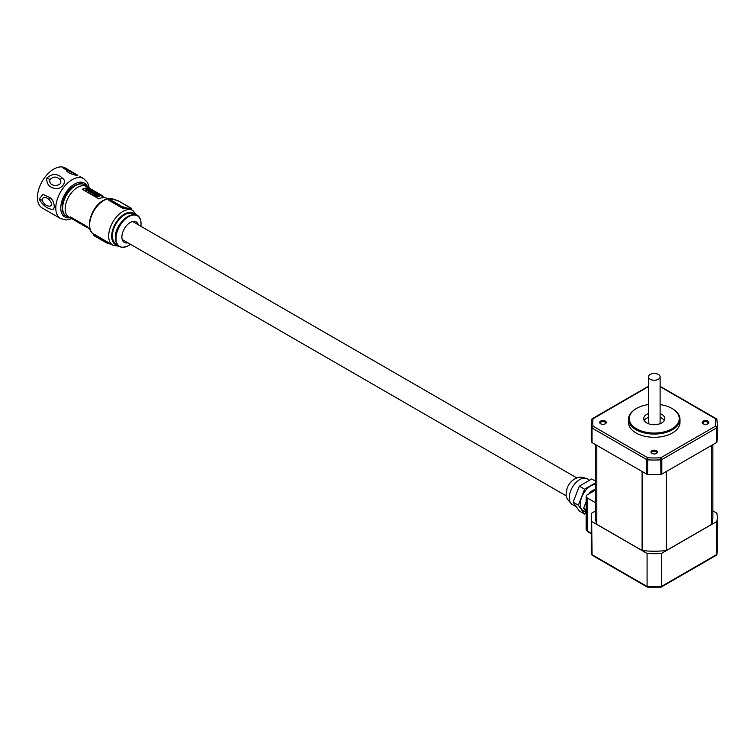 <?xml version="1.0" encoding="UTF-8"?>
<svg xmlns="http://www.w3.org/2000/svg" width="755" height="755" viewBox="0 0 755 755"><rect width="100%" height="100%" fill="white"/><g stroke="black" fill="none" stroke-linecap="round" stroke-linejoin="round"><path stroke-width="1.13" d="M651.924 453.406L651.924 453.406A3.303 1.906 180 0 1 651.924 450.707A3.303 1.906 180 0 1 656.586 450.707A3.303 1.906 180 0 1 656.586 453.406A3.303 1.906 180 0 1 651.924 453.406M656.293 453.557A2.558 1.472 0 0 0 656.812 452.66A2.558 1.472 0 0 0 656.057 451.622A2.558 1.472 0 0 0 653.273 451.301A2.558 1.472 0 0 0 651.697 452.66A2.558 1.472 0 0 0 652.216 453.557M703.188 423.8L703.188 423.8A3.303 1.906 180 0 1 703.188 421.111A3.303 1.906 180 0 1 707.85 421.111A3.303 1.906 180 0 1 707.85 423.8A3.303 1.906 180 0 1 703.188 423.8M707.558 423.951A2.558 1.472 0 0 0 708.077 423.064A2.558 1.472 0 0 0 707.331 422.017A2.558 1.472 0 0 0 704.547 421.705A2.558 1.472 0 0 0 702.971 423.064A2.558 1.472 0 0 0 703.49 423.951M600.65 423.8L600.65 423.8A3.303 1.906 180 0 1 600.65 421.111A3.303 1.906 180 0 1 605.312 421.111A3.303 1.906 180 0 1 605.312 423.8A3.303 1.906 180 0 1 600.65 423.8M605.019 423.951A2.558 1.472 0 0 0 605.538 423.064A2.558 1.472 0 0 0 604.793 422.017A2.558 1.472 0 0 0 602.009 421.705A2.558 1.472 0 0 0 600.433 423.064A2.558 1.472 0 0 0 600.952 423.951M648.403 404.595A24.991 14.43 0 0 0 636.578 408.417A24.991 14.43 0 0 0 636.578 428.831A24.991 14.43 0 0 0 671.922 428.831A24.991 14.43 0 0 0 671.922 408.417L672.45 408.729A25.736 14.855 180 0 1 679.991 419.233A25.736 14.855 180 0 1 664.098 432.955A25.736 14.855 180 0 1 636.059 429.737A25.736 14.855 180 0 1 628.519 419.233A25.736 14.855 180 0 1 636.059 408.729A25.736 14.855 180 0 1 636.323 408.578M628.519 419.233L628.519 422.46A25.736 14.855 0 0 0 636.059 432.964A25.736 14.855 0 0 0 664.098 436.182A25.736 14.855 0 0 0 679.991 422.46L679.991 419.233M648.403 413.551A10.551 6.087 0 0 0 643.704 418.629A10.551 6.087 0 0 0 646.79 422.932A10.551 6.087 0 0 0 658.294 424.253A10.551 6.087 0 0 0 664.806 418.629A10.551 6.087 0 0 0 661.71 414.316A10.551 6.087 0 0 0 660.106 413.551M644.241 420.544A10.551 6.087 180 0 1 648.403 417.392M660.106 417.392A10.551 6.087 180 0 1 661.71 418.147A10.551 6.087 180 0 1 664.268 420.544M659.549 423.895A5.851 3.379 0 0 0 660.106 422.46L660.106 376.839A5.851 3.379 0 0 0 658.388 374.452A5.851 3.379 0 0 0 652.018 373.725A5.851 3.379 0 0 0 648.403 376.839A5.851 3.379 0 0 0 650.121 379.227A5.851 3.379 0 0 0 656.491 379.963A5.851 3.379 0 0 0 660.106 376.839M648.403 376.839L648.403 422.46A5.851 3.379 0 0 0 648.96 423.895M672.45 408.729L671.922 408.417A24.991 14.43 0 0 0 660.106 404.595M661.795 474.149A1.482 0.859 180 0 1 660.899 474.395L660.748 457.775L715.419 426.207A1.482 1.208 10.4 0 1 716.901 427.509A62.995 36.372 180 0 0 717.25 423.668L716.882 419.657A1.482 1.208 169.6 0 1 716.901 419.837A62.995 36.372 180 0 1 717.25 423.668L717.25 438.23A62.995 36.372 180 0 1 716.901 442.062A1.482 0.859 180 0 1 716.467 442.581L716.467 428.028L661.795 459.587L661.795 474.149L716.467 442.581M660.899 474.395A62.995 36.372 180 0 1 647.601 474.395A1.482 0.859 180 0 1 646.714 474.149L646.714 459.587L592.033 428.028L592.033 442.581L646.714 474.149M592.033 442.581A1.482 0.859 180 0 1 591.609 442.062A62.995 36.372 180 0 1 591.259 438.23L591.259 423.668A62.995 36.372 180 0 1 591.609 419.837A1.482 1.208 -169.6 0 1 591.627 419.657L591.259 423.668A62.995 36.372 180 0 0 591.609 427.509A1.482 1.208 -10.4 0 1 593.09 426.207L647.762 457.775L647.601 474.395M711.55 445.422L711.55 524.423A58.597 33.833 0 0 0 712.852 517.326L712.852 444.676M666.401 471.498L666.401 550.489L711.55 524.423M642.109 471.498L642.109 550.489A58.72 33.9 0 0 0 666.401 550.489M596.809 445.337L596.809 524.338L642.109 550.489M595.535 444.601L595.535 517.326A58.72 33.9 0 0 0 596.809 524.338M595.535 502.717L587.22 497.913A3.718 2.142 0 0 1 586.135 496.403A3.718 2.142 0 0 1 587.22 494.884L595.535 490.08M595.535 510.946L592.033 512.966A1.482 0.859 0 0 0 591.609 513.485A62.995 36.372 180 0 0 591.259 517.326A62.995 36.372 180 0 0 591.665 521.469L647.082 553.462A62.995 36.372 180 0 0 661.427 553.462L716.844 521.469A62.995 36.372 180 0 0 717.25 517.326A62.995 36.372 180 0 0 716.844 513.183L712.852 510.88M647.28 587.079L592.08 555.208L591.665 521.469M647.762 586.852L647.082 586.456L647.762 586.852L647.082 586.456L647.082 553.462M660.748 586.852L661.427 586.456L660.748 586.852L661.427 586.456L661.427 553.462M661.229 587.079L716.429 555.208L716.844 521.469M716.901 442.062L716.901 427.509A1.482 0.859 0 0 1 716.467 428.028A1.482 0.859 -120 0 0 715.419 426.207A61.514 35.513 0 0 0 715.419 418.714A1.482 0.859 -60 0 1 716.165 418.638A1.482 1.482 0 0 1 716.882 419.657A1.482 1.208 169.6 0 0 715.419 418.714L660.889 387.07M647.62 387.07L593.09 418.714A1.482 1.208 -169.6 0 0 591.627 419.657A1.482 1.482 0 0 1 592.345 418.638A1.482 0.859 60 0 1 593.09 418.714A61.514 35.513 0 0 0 593.09 426.207A1.482 0.859 120 0 0 592.033 428.028A1.482 0.859 0 0 1 591.609 427.509L591.609 442.062M595.535 484.474A14.855 8.579 120 0 0 590.797 485.909A14.855 8.579 120 0 0 581.095 498.998A14.855 8.579 120 0 0 583.37 510.899L586.135 512.503M566.373 492.43A10.4 6.002 -60 0 1 573.734 479.689M595.535 482.87L584.578 489.193L578.358 505.218L584.578 514.061L579.33 511.031L573.111 502.179L579.33 486.154L591.76 478.981L595.535 481.161M584.578 489.193L579.33 486.154M578.358 505.218L573.111 502.179M584.578 514.061L586.135 513.164M586.135 511.833L583.615 508.247L586.135 501.754M589.259 493.713L589.834 492.222L595.535 488.929M590.835 492.798L589.834 492.222M586.135 509.701L583.615 508.247M107.54 198.725L106.974 198.395A17.582 10.155 120 0 0 98.886 198.886L82.257 189.288A17.582 10.155 -60 0 1 90.345 188.797A17.582 10.155 -60 0 1 91.213 189.401M90.345 188.797L86.381 186.504A17.582 10.155 120 0 0 77.586 187.372A17.582 10.155 120 0 0 66.1 202.878A17.582 10.155 120 0 0 68.79 216.968L72.763 219.261A17.582 10.155 -60 0 1 70.47 216.93L87.099 226.528A17.582 10.155 120 0 0 89.392 228.859L89.958 229.19M87.051 186.891L85.91 185.749A18.214 10.523 120 0 0 84.626 184.767A18.214 10.523 120 0 0 75.519 185.664A18.214 10.523 120 0 0 63.618 201.717A18.214 10.523 120 0 0 66.412 216.317A18.214 10.523 120 0 0 67.903 216.94L69.469 217.355M84.418 184.645A18.214 10.523 120 0 0 84.211 184.522A18.214 10.523 120 0 0 75.104 185.428A18.214 10.523 120 0 0 63.203 201.481A18.214 10.523 120 0 0 65.996 216.081A18.214 10.523 120 0 0 66.204 216.194M110.409 199.178L112.854 199.235M110.589 199.018L109.381 198.829L109.286 199.575L124.282 207.757L123.263 208.371L121.357 207.54L121.98 206.502L125.745 207.691L124.452 208.201A20.045 11.57 120 0 0 124.056 208.286M130.709 209.305L128.35 208.399L124.452 208.201M76.057 184.918A17.582 10.155 120 0 0 74.603 185.654A17.582 10.155 120 0 0 62.259 208.824M77.85 175.292L62.976 167.903L69.092 170.177L77.85 175.292L66.213 169.856C66.733 172.064 70.158 173.905 76.5 175.358L75.481 174.226M69.092 170.177L65.298 167.987A23.084 13.326 120 0 0 53.756 169.129A23.084 13.326 120 0 0 38.675 189.477A23.084 13.326 120 0 0 42.214 207.974L60.579 218.572L66.11 219.96L71.753 218.676M73.537 219.63A17.582 10.155 -60 0 1 72.763 219.261M71.442 217.497A17.082 9.862 120 0 0 73.018 218.818L87.552 227.208M80.964 224.065L77.963 222.338L78.199 221.81L77.973 222.347L80.964 224.065L81.181 223.537M91.053 189.788L90.1 189.241A17.082 9.862 120 0 0 82.644 189.514M88.41 228.152L89.062 228.727M87.608 227.293L88.533 228.406M86.089 226.368L86.599 227.076M84.437 225.415L84.22 225.934L85.891 226.83M83.72 224.999L84.22 225.934L83.73 224.952M77.992 222.253A17.082 9.862 -60 0 1 77.435 222.017L77.652 221.498M76.934 221.083L77.435 222.017M75.189 220.073L75.019 220.479A17.082 9.862 -60 0 1 74.207 220.158L74.434 219.639M74.207 220.158L73.707 219.224M76.755 221.498A17.082 9.862 -60 0 1 76.038 221.206L76.255 220.696M75.538 220.271L76.038 221.206M79.124 222.338L78.897 222.867M83.588 225.273A17.082 9.862 -60 0 1 82.314 224.83L82.531 224.32M81.814 223.905L82.314 224.83M93.743 233.993L109.23 243.053A20.045 11.57 120 0 0 109.503 243.261L110.56 243.903L109.022 243.789L110.56 243.903M93.913 193.544A17.082 9.862 120 0 0 92.431 193.95L92.063 193.082L92.431 193.95M88.845 190.156L88.826 191.251L90.449 191.695L90.222 192.223L88.599 191.779L88.845 190.156L91.298 190.675L91.147 192.006M90.864 192.091L90.392 191.817M101.812 195.998L102.029 195.479L99.622 194.195L99.396 194.724L104.634 197.631M99.216 194.516L96.942 193.204M96.631 193.016L94.356 191.704M93.714 191.326A17.082 9.862 120 0 0 93.337 191.128L93.035 190.958A17.082 9.862 120 0 0 92.516 190.741L92.148 189.864L92.516 190.741M91.95 190.326L91.044 189.807L91.27 189.279L92.667 190.081A17.082 9.862 120 0 0 92.148 189.864M88.977 190.269L88.231 190.118L88.458 189.581L89.033 190.118M87.854 190.043L87.684 190.562L86.051 190.317L85.872 189.156L87.24 189.703M91.138 192.544A17.082 9.862 -60 0 1 92.148 192.242L91.921 192.77A17.082 9.862 120 0 0 90.911 193.072L90.543 192.195L90.911 193.072M94.356 193.337L94.347 194.441L95.961 194.875L95.734 195.403L94.12 194.969L94.356 193.337L96.81 193.865L96.64 195.234M99.452 196.319L98.716 196.168L98.943 195.63L99.679 195.79L99.452 196.319M98.329 196.092L98.169 196.611L96.536 196.366L96.347 195.205L97.716 195.753M109.06 198.971L108.947 200.368L121.357 207.54M125.745 207.691L128.35 208.399L131.115 208.606L130.917 208.087L131.011 209.437M130.728 209.277L129.737 208.399M115.845 199.971L114.647 199.716M114.751 199.745L112.136 199.037M108.295 199.801L108.635 199.009L110.749 199.037M110.362 244.073L106.446 242.855L109.503 243.261M108.673 242.619L94.347 234.607L94.007 235.4L106.417 242.572L106.757 241.77M93.78 234.796L94.073 235.702L106.417 242.827M92.657 193.422A17.082 9.862 -60 0 1 95.064 192.884L94.894 193.289M92.063 193.082A17.082 9.862 120 0 1 94.479 192.544L95.064 192.884M90.449 191.695L89.373 191.081M89.137 190.902L91.034 192.034M91.204 191.628L91.298 190.675M102.038 195.819L101.113 194.941M99.443 193.988L97.036 192.704L96.81 193.233M96.857 192.487L94.441 191.204L94.215 191.742M93.035 190.958L93.261 190.42L93.337 191.128M92.742 190.213A17.082 9.862 -60 0 1 93.261 190.42M87.089 189.684L87.382 188.863L89.203 189.741M87.316 189.694L87.382 188.863M86.051 190.317L85.872 189.156M87.684 190.562L87.91 190.034L86.278 189.779M93.393 192.704L94.205 192.393L93.176 191.978A17.082 9.862 -60 0 1 93.46 191.949L93.422 192.025M93.46 191.949L92.95 191.657A17.082 9.862 120 0 0 90.543 192.195M92.148 192.242L91.921 192.77M93.205 192.742L93.422 192.242L92.261 192.204M94.932 192.799L95.696 192.685L95.517 193.374M95.696 192.685L94.96 192.459M95.961 194.875L94.885 194.262M94.658 194.082L96.546 195.224M96.725 194.809L96.81 193.865M97.565 195.734L97.857 194.913L99.679 195.79M97.801 195.743L97.857 194.913M96.536 196.366L96.347 195.205M98.169 196.611L98.386 196.083L96.763 195.828M118.573 201.217L115.968 199.99M109.23 243.053L108.682 243.733L106.417 242.572M93.875 235.182L94.073 235.702M93.677 190.637L93.082 190.298A17.082 9.862 120 0 0 93.073 190.298L91.676 189.486M46.668 178.18C52.161 173.301 57.408 173.301 62.391 178.18C67.346 180.832 62.382 189.212 56.059 188.486C49.783 188.023 46.65 184.588 46.668 178.18L50.094 179.435C47.244 188.212 65.402 186.589 59.73 179.379C56.587 176.321 53.379 176.34 50.094 179.435M39.166 199.254L42.978 194.337L50.132 197.706C54.841 200.99 55.832 211.004 51.349 209.248C46.904 208.493 42.837 205.162 39.166 199.254L42.252 200.226C45.272 208.748 56.531 207.795 48.896 199.414C45.092 196.272 42.875 196.545 42.252 200.226M660.899 459.842A62.995 36.372 180 0 1 647.601 459.842A1.482 0.859 0 0 1 646.714 459.587A1.482 0.859 -60 0 1 647.762 457.775A61.514 35.513 0 0 0 660.748 457.775A1.482 0.859 60 0 1 661.795 459.587A1.482 0.859 0 0 1 660.899 459.842M716.419 418.968A1.482 0.859 -60 0 0 716.165 418.638L661.484 387.07A1.482 0.859 120 0 0 660.748 387.145A61.514 35.513 0 0 0 660.106 387.107M648.403 387.107A61.514 35.513 0 0 0 647.762 387.145A1.482 0.859 -120 0 0 647.016 387.07L592.345 418.638A1.482 0.859 60 0 0 592.09 418.968M591.259 517.326L591.259 550.319A62.995 36.372 0 0 0 591.665 554.463L647.082 586.456A62.995 36.372 0 0 0 661.427 586.456L716.844 554.463A62.995 36.372 0 0 0 717.25 550.319L717.25 517.326M587.22 497.913L587.22 530.916L591.259 533.247M586.135 496.403L586.135 529.397A3.718 2.142 0 0 0 587.22 530.916A1.482 0.859 -60 0 0 587.532 531.596L591.259 533.747M579.764 479.538A14.855 8.579 -60 0 1 587.192 478.802C577.877 475.442 577.886 478.113 574.564 479.019C570.667 481.426 568.081 484.861 566.788 489.325C567.024 494.261 562.862 495.724 572.337 504.538A14.855 8.579 -60 0 1 570.063 492.628A14.855 8.579 -60 0 1 579.764 479.538M134.465 215.005A17.299 9.985 120 0 0 121.923 221.564A17.299 9.985 120 0 0 115.477 237.731M93.648 234.154A20.045 11.57 -60 0 1 90.751 218.044A20.045 11.57 -60 0 1 103.812 200.509A20.045 11.57 -60 0 1 113.778 199.49M110.126 243.667L112.835 245.233A20.045 11.57 -60 0 1 109.758 229.171A20.045 11.57 -60 0 1 122.857 211.504A20.045 11.57 -60 0 1 132.871 210.513L136.787 215.251M117.752 245.281A18.111 10.457 -60 0 1 112.165 231.879A18.111 10.457 -60 0 1 124.481 214.024A18.111 10.457 -60 0 1 135.371 214.75M116.902 244.195A17.205 9.928 -60 0 1 112.429 235.9A17.205 9.928 -60 0 1 124.594 214.835A17.205 9.928 -60 0 1 134.022 214.562M128.539 245.611A17.705 10.221 -60 0 1 128.284 245.752A17.705 10.221 -60 0 1 116.025 238.382A17.705 10.221 -60 0 1 128.539 216.704A17.705 10.221 -60 0 1 141.062 223.64A17.705 10.221 -60 0 1 141.062 223.924M79.87 176.396L83.663 178.595A23.084 13.326 120 0 0 72.121 179.737A23.084 13.326 120 0 0 57.04 200.075A23.084 13.326 120 0 0 60.579 218.572M87.703 187.268A19.573 11.306 120 0 0 74.603 184.031A19.573 11.306 120 0 0 60.957 205.266A19.573 11.306 120 0 0 70.111 217.733M127.925 242.808A11.854 6.842 -60 0 1 121.98 235.579A11.854 6.842 -60 0 1 130.285 222.48A11.854 6.842 -60 0 1 138.325 224.792M118.507 200.924L130.974 208.38M112.504 199.131L118.544 200.934L130.955 208.097L131.625 208.956L131.294 209.748M121.98 206.502L109.579 199.339M66.213 169.856L62.976 167.903M59.73 179.379L62.391 178.18M48.896 199.414L50.132 197.706M636.578 408.417L636.059 408.729M717.25 550.319L716.825 554.651M661.135 587.097L647.365 587.097M591.259 550.319L591.684 554.651M647.016 387.07A1.482 1.482 0 0 1 647.667 386.871L648.403 386.834M660.106 386.834L660.833 386.871A1.482 1.482 0 0 1 661.484 387.07M587.532 531.596L586.135 529.397M566.429 495.978L122.235 239.524M587.192 478.802L589.636 480.208M576.839 477.962L132.635 221.508M572.337 504.538L576.424 506.888M93.79 234.229C84.23 229.482 91.213 206.766 103.227 200.453C108.135 198.14 111.664 197.829 113.826 199.518M130.162 208.946L132.871 210.513M130.53 244.309L128.284 245.752C120.451 249.159 116.138 246.564 115.326 237.976C114.42 220.856 140.194 203.482 141.062 223.64L140.93 226.292M83.663 178.595L87.627 182.682L89.335 188.212M86.665 227.283L86.891 226.755M112.835 245.233L118.894 246.243M93.695 234.031L93.356 234.833L94.035 235.683L106.446 242.855M88.316 190.477L88.09 191.015M91.865 191.326L91.638 191.855M102.614 196.026L102.387 196.564M99.094 193.827L98.867 194.365M96.508 192.336L96.281 192.865M93.922 190.845L93.695 191.374M87.146 189.005L86.919 189.533M88.203 189.854L87.976 190.392M95.857 192.855L95.63 193.393M94.819 192.516L94.592 193.044M93.837 193.667L93.611 194.195M97.376 194.507L97.15 195.045M97.621 195.054L97.395 195.583M98.678 195.904L98.452 196.442M100.094 194.346L99.5 194.007M99.132 193.79L98.528 193.44M97.508 192.855L96.914 192.506M96.546 192.298L95.942 191.949M94.922 191.364L94.328 191.015"/></g></svg>
